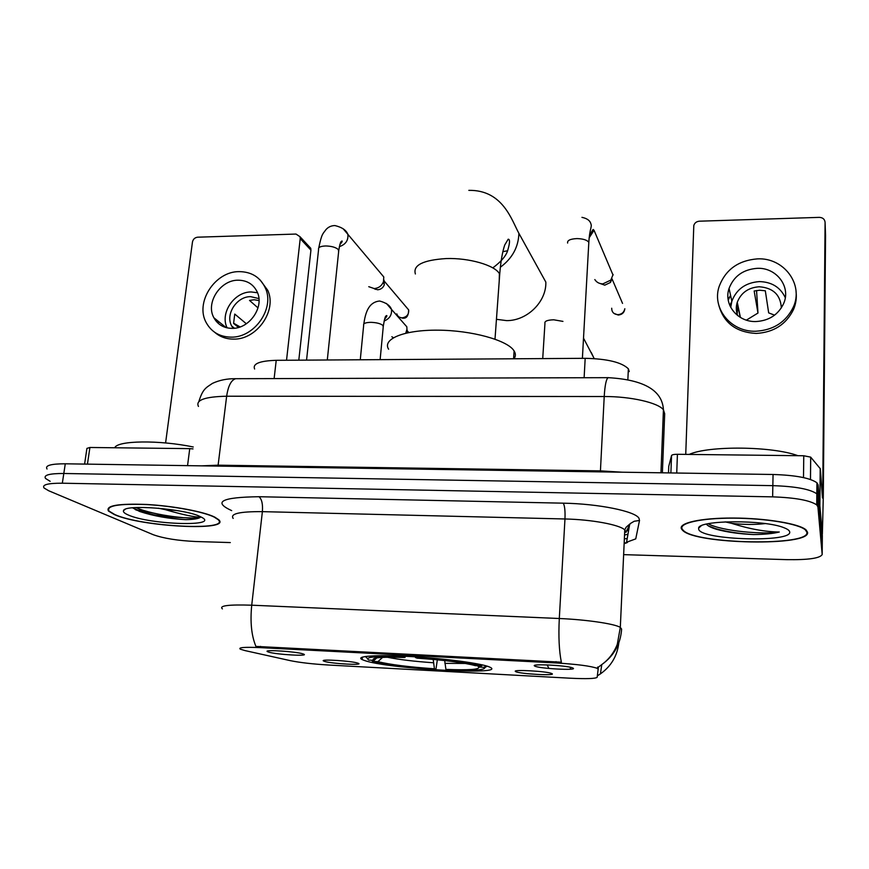 <?xml version="1.0" encoding="UTF-8"?>
<svg xmlns="http://www.w3.org/2000/svg" width="869" height="869" viewBox="0 0 869 869"><rect width="100%" height="100%" fill="white"/><g stroke="black" fill="none" stroke-linecap="round" stroke-linejoin="round"><path stroke-width="1.3" d="M364.122 660.364C386.39 668.826 508.593 675.68 489.953 667.207L489.616 667.055C482.089 663.514 445.352 658.539 410.994 656.573C376.538 654.574 354.791 656.117 362.167 659.582L364.122 660.364M551.902 673.605C557.192 676.006 519.999 673.986 515.773 671.661L515.447 671.465C512.026 669.369 545.689 671.15 551.359 673.377L551.902 673.605M357.854 663.145L357.985 663.188C365.371 665.6 331.176 663.71 324.354 661.342L323.366 660.896C320.292 658.941 352.238 661.016 357.854 663.145M573.04 668.109C578.265 670.727 538.91 668.63 534.772 666.089L534.489 665.915C530.742 663.601 565.991 665.339 572.313 667.794L573.04 668.109M302.955 653.89L303.259 653.988C311.135 656.573 276.342 654.639 268.521 652.076L267.239 651.522C264.035 649.436 296.492 651.587 302.955 653.89M245.091 650.609L240.344 649.186C237.9 647.459 244.569 646.949 260.342 647.633L555.954 662.949C577.005 664.242 590.779 666.034 597.275 668.348L598.165 669.184L597.155 677.288C595.613 678.7 586.51 679.004 569.836 678.189L328.308 665.013C312.644 664.057 300.022 662.612 290.452 660.679L245.091 650.609M624.366 538.867L627.222 538.53M254.617 369.01C252.445 363.753 259.646 360.852 276.223 360.32L585.185 358.321C607.355 358.821 621.748 362.319 628.363 368.804L629.232 371.595M114.284 514.535C141.256 526.875 231.849 531.524 218.716 519.716L214.73 517.098C203.911 511.7 173.518 505.943 146.915 504.476C118.293 503.39 105.464 505.584 108.451 511.037L114.284 514.535M681.546 529.036L682.599 530.307C694.961 544.32 810.962 546.612 807.551 532.252L806.074 529.916C799.458 523.725 765.806 518.12 733.262 518.033C700.653 517.87 677.885 523.073 681.546 529.036M222.399 608.876C218.825 605.682 228.601 604.455 251.728 605.193C250.066 622.019 251.467 635.76 255.92 646.406L561.363 662.178C559.093 650.99 558.409 636.434 559.299 618.511C586.282 619.608 614.97 623.855 620.314 627.407L621.617 629.091C620.575 644.038 613.97 655.867 601.782 664.579L598.263 667.262M709.799 526.712L710.712 526.896M135.673 509.777L138.236 510.396M822.27 545.265L818.011 495.808L816.827 493.82C810.093 489.128 795.439 486.401 772.845 485.652L63.806 473.486C49.381 473.453 43.298 475.115 45.557 478.482L50.163 481.317M597.275 668.348L597.785 666.979M623.638 554.639L786.738 559.647C808.387 559.973 820.206 558.256 822.183 554.498L817.903 506.812L816.719 504.889C809.973 500.327 795.276 497.655 772.639 496.862L62.329 483.207C47.882 483.142 41.799 484.739 44.069 488.009L48.707 490.757L153.302 534.728C163.611 538.4 177.721 540.659 195.634 541.506L230.307 542.571M709.31 526.451L709.995 526.592M135.173 509.516L155.062 513.449M822.183 554.498L822.346 535.619L818.109 484.837L816.936 482.795C810.223 477.972 795.591 475.202 773.052 474.485L65.284 463.796C50.88 463.796 44.797 465.534 47.035 468.999M822.27 545.037L818.011 495.808L816.827 493.82C810.093 489.128 795.439 486.401 772.845 485.652L63.806 473.486C49.381 473.453 43.298 475.115 45.557 478.482M214.198 517.088C203.476 511.743 173.409 506.051 147.089 504.596C118.76 503.52 106.072 505.693 109.027 511.091L114.795 514.546C141.462 526.755 231.154 531.372 218.152 519.673L214.198 517.088M193.255 446.992C159.548 439.877 117.109 440.474 114.762 447.763M132.522 507.811L139.659 511.472C153.563 516.045 168.912 518.771 185.705 519.651C193.765 519.51 198.719 518.684 200.565 517.164C194.254 517.174 182.479 514.665 165.219 509.636L176.722 510.494M165.219 509.636L158.288 508.18M128.015 514.882C149.75 524.974 223.061 527.038 200.5 516.74L200.196 516.588C185.162 508.767 124.93 504.031 123.55 510.559C122.887 511.852 124.376 513.286 128.015 514.882M152.325 514.6C168.282 516.957 183.022 518.076 196.557 517.967M200.565 517.164C196.828 520.227 153.987 515.86 135.977 507.561M185.705 519.651C168.803 518.5 152.933 515.382 138.095 510.288L132.653 507.8M218.391 323.507L218.152 321.193M187.552 465.643L189.746 448.632L89.909 447.481L87.443 464.122M308.593 245.97L310.744 248.284L310.928 250.142L300.218 238.627L286.531 360.255M298.806 360.168L310.928 250.142M300.218 238.627L300.033 236.737L296.014 234.054L197.643 237.194C194.852 237.563 193.124 239.149 192.473 241.962L165.588 442.951M84.597 464.079L86.922 448.393L89.909 447.481M189.746 448.632L193.005 448.893M238.139 280.198C220.324 279.883 205.377 302.955 213.893 317.782C217.771 324.68 223.854 328.21 232.175 328.373C249.436 328.851 264.491 307.039 257.289 292.136C253.52 284.293 247.144 280.318 238.139 280.198M257.539 292.755L251.26 291.962C234.217 291.647 219.672 313.209 227.135 327.863M259.027 300.555L254.172 299.751L249.522 300.424L258.006 307.898M246.351 323.768L234.749 314.067L233.598 323.431L238.486 327.439M258.919 298.588L250.685 296.655C236.748 296.362 225.06 314.339 231.675 325.994L233.153 328.341M214.752 332.338C219.955 336.846 226.233 339.106 233.576 339.116C256.822 339.801 277.233 310.57 267.771 290.355L260.124 279.97M231.089 337.139C254.421 337.824 274.919 308.473 265.436 288.193C260.363 277.298 251.619 271.769 239.203 271.628C214.839 271.237 194.537 302.923 206.453 323.051C211.732 332.219 219.944 336.922 231.089 337.139M215.936 319.412L216.099 321.128M223.192 325.245L223.518 326.711M233.565 323.181L240.105 326.929M806.888 532.241L805.422 529.938C798.872 523.801 765.589 518.25 733.382 518.163C701.12 518 678.57 523.149 682.187 529.047L683.23 530.318C695.472 544.19 810.31 546.449 806.888 532.241M797.916 455.693C772.324 446.112 708.235 445.569 689.16 454.433M706.388 524.137C707.866 526.006 711.309 527.755 716.697 529.362C727.016 532.186 739.302 533.914 753.553 534.554C764.492 534.446 773.073 533.599 779.297 532.013C765.176 531.839 749.328 528.96 731.752 523.388C743.831 524.713 754.998 524.778 765.252 523.583M731.752 523.388L725.148 521.867M698.741 529.471C702.033 540.203 793.082 542.756 789.66 531.795C789.389 530.459 787.553 529.123 784.175 527.809C764.839 519.521 698.459 519.999 698.611 528.135L698.741 529.471M779.297 532.013C763.992 534.663 722.117 531.307 708.159 523.746M753.553 534.554C738.759 533.631 726.06 531.643 715.459 528.58L708.137 525.723M496.438 319.314L506.649 320.618C527.135 320.824 546.536 301.76 545.841 282.099L518.891 233.327C518.478 247.057 512.308 258.354 500.359 267.228M514.024 358.778C515.795 356.312 515.828 353.705 514.1 350.935L513.829 350.522C506.985 340.105 471.509 330.329 437.802 330.166C403.998 329.862 382.045 339.029 388.617 349.219M485.847 666.881L487.237 666.175M437.346 659.788L435.923 669.369C407.452 667.403 386.336 664.742 372.573 661.374L371.617 660.201M482.469 664.915L481.263 666.034C472.454 663.036 443.081 659.18 415.458 657.507L415.339 656.845M485.934 665.795L484.239 667.338L484.728 667.87L486.803 666.045M444.689 660.559L445.916 669.412L447.361 669.988C471.65 670.944 484.109 670.238 484.728 667.87M481.263 666.034L475.126 665.578C463.459 662.526 444.124 660.049 417.131 658.159L415.458 657.507M445.916 669.412C469.206 670.292 480.133 669.499 478.667 667.044L484.239 667.338M372.573 661.374L377.917 661.657C390.246 664.655 409.082 667.034 434.435 668.793L435.923 669.369M478.667 667.044L477.646 665.839M382.588 657.388L377.917 661.657M434.435 668.793L433.197 659.397M365.295 656.486L367.511 658.528M403.064 656.171L403.183 656.866C375.604 655.976 364.133 657.04 368.749 660.049L374.137 660.331L376.82 657.876M403.183 656.866L404.911 657.518C383.816 656.801 373.225 657.464 373.127 659.495L374.137 660.331M405.432 656.28L404.911 657.518M507.485 250.772L502.847 251.684M379.308 271.628L383.772 276.939L383.479 281.686C381.741 285.89 378.645 288.182 374.191 288.562L368.76 286.694M384.044 280.166L384.283 284.847C383.044 287.867 380.828 289.507 377.635 289.779L373.887 288.562M613.101 274.463L610.82 280.09L602.912 283.859C599.317 283.815 596.623 282.382 594.831 279.568M622.541 303.4L612.037 278.884L610.44 282.468L604.77 285.162L600.164 283.533M401.652 320.922L406.822 326.798L406.964 329.329L405.747 333.185M407.485 332.784L407.04 329.872M393.418 337.704L391.843 336.748M728.646 289.898L729.2 289.116M803.499 477.592L803.771 455.758L677.418 454.291L676.734 473.029M819.967 506.985L822.367 534.098L823.301 496.677L825.55 235.445L825.083 222.388L822.758 488.997L822.465 498.024L820.314 468.728L819.836 506.746M825.083 222.388C824.757 219.238 822.845 217.565 819.337 217.369L699.371 221.193C696.482 221.476 694.613 222.92 693.799 225.516L685.739 454.389M668.5 472.899L668.75 466.36L671.541 455.541C672.009 454.726 673.964 454.313 677.418 454.291M803.771 455.758L810.679 457.137L820.314 468.728M757.171 268.336C743.191 269.444 733.816 276.157 729.058 288.454C723.399 304.53 737.596 322.258 755.997 321.541C769.087 320.726 778.32 314.708 783.664 303.487C791.224 286.694 776.321 267.272 757.171 268.336M785.294 297.676C780.351 287.259 771.683 281.893 759.3 281.599C745.635 282.653 736.488 289.192 731.85 301.217L730.742 307.409M774.594 315.154L768.674 312.883L765.317 290.789L759.745 290.235L754.162 290.996L757.974 313.036L746.384 320.129M740.214 317.326L737.846 306.029L737.14 313.981M781.34 307.919C780.568 294.884 773.182 287.824 759.191 286.759C748.328 287.585 741.018 292.755 737.26 302.293C735.837 306.833 736 311.287 737.738 315.643M718.88 305.497C723.844 323.018 736.282 332.338 756.193 333.435C773.703 332.425 786.141 324.441 793.516 309.505C795.971 303.694 796.819 297.752 796.047 291.691M755.791 331.23C773.367 330.198 785.869 322.193 793.278 307.192C804.042 284.185 783.61 257.343 757.377 258.875C738.139 260.472 725.376 269.759 719.065 286.737C711.798 308.419 730.948 332.132 755.791 331.23M730.547 295.254L728.244 300.153M731.807 301.369L729.819 305.497M729.602 297.002L728.113 299.305M731.025 304.682L730.101 306.116M757.974 313.036L756.551 290.507M781.166 305.334L781.361 306.149M730.112 306.149L730.829 306.138M736.434 306.051L737.846 306.029M598.165 669.184L598.263 667.218M555.954 662.949L556.03 661.624M260.342 647.633L260.483 646.384M274.126 378.591L276.223 360.32M584.12 377.733L585.185 358.321M231.686 510.624C212.568 501.869 221.66 497.231 258.973 496.72L563.253 503.173C564.709 505.671 565.284 510.939 564.969 518.978L262.384 511.645C239.594 511.493 229.861 513.742 233.185 518.424M563.253 503.173C598.502 503.748 635.293 511.276 638.965 518.239L639.508 520.477L635.75 538.878L627.233 541.995C628.2 542.234 627.168 542.777 624.148 543.636M626.017 532.36L624.768 529.873C619.597 524.724 591.496 519.51 564.969 518.978L559.299 618.511L251.728 605.193L262.384 511.645C262.949 504.085 261.808 499.11 258.973 496.72M627.961 534.239L624.539 535.022M597.351 675.778L600.425 673.877C611.113 666.295 617.24 655.976 618.804 642.93M772.639 496.862L773.052 474.485M817.903 506.812L818.109 484.837M62.329 483.207L65.284 463.796M626.038 531.991L630.264 523.583L634.196 521.259L639.508 520.477M626.125 531.176L628.645 530.264M570.325 669.206L570.422 667.294M662.384 472.812L664.687 413.763L663.438 409.799C658.17 402.695 630.655 396.394 604.216 396.525L226.646 396.221C204.736 396.709 195.34 400.12 198.458 406.442M218 466.099L226.646 396.221C228.189 385.858 231.208 380.014 235.705 378.699L237.194 378.688M201.804 465.849L218.152 465.176L600.446 470.879L622.204 472.204M624.181 542.864L626.723 542.81M198.903 401.456C202.846 388.606 206.192 387.683 212.492 383.359C219.455 380.133 227.189 378.58 235.705 378.699L608.094 377.667C606.193 379.08 604.9 385.358 604.216 396.525L600.381 471.878M660.961 472.79L663.438 409.799C662.363 390.377 643.918 379.666 608.094 377.667L608.724 377.667M136.205 510.027L138.464 510.57M710.31 526.972L711.45 527.19M415.382 273.974C412.764 265.186 423.051 260.048 446.253 258.56C469.01 257.767 494.711 265.208 499.393 273.637L499.23 280.85M444.895 663.362L465.415 663.449M387.292 657.236C398.893 659.593 414.263 661.439 433.392 662.754M405.573 306.268L408.658 309.907C408.517 315.773 406.616 318.543 402.923 318.195L402.162 317.848C399.403 317.728 397.611 316.414 396.807 313.883M306.551 360.124L318.586 249.468C318.032 247.339 320.433 246.166 325.799 245.96C331.686 246.144 335.868 247.361 338.367 249.599L338.617 251.825M343.103 228.71L347.882 234.348C348.436 240.452 345.59 244.547 339.355 246.633M384.489 281.415L408.658 309.907C408.973 314.415 406.811 317.066 402.162 317.848M617.957 314.676C621.769 314.296 624.061 312.319 624.833 308.734C624.366 312.482 622.204 314.589 618.37 315.045L617.957 314.676C613.84 314.306 611.754 312.167 611.7 308.234M567.62 243.059C567.099 240.42 570.227 238.921 577.005 238.595C583.132 238.769 587.075 240.007 588.824 242.31L588.726 244.156M589.443 235.38L593.103 229.47L594.027 230.263L589.171 237.769M360.277 359.777L363.666 325.299C363.133 323.453 365.567 322.464 370.976 322.334C376.733 322.562 380.741 323.626 383.012 325.527L383.196 327.255M386.412 303.433L391.484 309.386C392.028 314.926 389.562 318.804 384.087 321.019M542.723 358.593L544.95 323.366C544.374 321.182 547.307 319.998 553.781 319.803L562.949 321.389M591.202 352.412L594.168 358.582M819.847 505.639L820.195 468.456M810.723 457.181L810.473 479.482L810.679 457.137M670.89 472.942L671.541 455.541M627.874 379.395L628.363 368.804M534.891 665.317L534.489 665.915M547.155 664.904L548.926 668.467M362.395 657.094L362.167 659.582M682.621 529.688L682.599 530.307M626.571 542.278L629.71 524.105L626.114 527.255L624.768 529.873L620.314 627.407L617.305 644.277C614.003 652.728 608.832 659.495 601.782 664.579L600.425 673.877L597.34 675.865M816.719 504.889L816.936 482.795M125.234 509.31L123.55 510.559M139.659 511.472L138.095 510.288M300.033 236.737L310.744 248.284M226.146 327.624L213.893 317.782M234.434 328.232L231.675 325.994M267.771 290.355L265.436 288.193M701.131 525.897L698.611 528.135M716.686 529.362L715.459 528.58M514.1 350.935L513.568 358.778M374.441 658.365L373.127 659.495M468.836 190.354C503.053 189.79 511.863 220.693 518.891 233.327M495.004 339.149L499.718 274.202C500.685 261.808 502.358 252.064 504.737 244.993L508.18 239.214C510.038 239.192 509.94 242.679 507.909 249.685C506.605 255.269 501.565 261.341 492.799 267.891M399.403 317.196L402.705 318.195M318.771 247.861C321.845 232.979 322.964 233.935 325.962 229.612C328.319 226.972 331.295 225.625 334.913 225.56C341.995 227.265 346.318 230.198 347.882 234.348L383.772 276.939M339.866 244.602C342.147 241.973 342.788 240.789 341.756 241.05C341.245 242.017 340.605 239.855 338.791 250.229L327.298 359.983M384.283 284.847L383.479 281.686M375.289 289.366L374.561 288.551M613.883 313.351L618.25 315.045M582.393 358.332L588.824 242.31C589.682 228.232 592.191 226.95 590.909 223.898C590.062 220.585 587.075 218.401 581.948 217.348M594.027 230.263L613.047 275.125M610.44 282.468L610.82 280.09M406.822 326.798L391.484 309.386C390.105 305.53 386.162 302.749 379.644 301.022C368.13 302.14 365.338 313.568 363.796 323.985M406.431 333.033L406.214 332.24M408.788 332.534L407.376 330.937M380.133 359.647L383.327 325.951C385.51 313.133 385.955 316.913 386.433 315.588C387.433 315.36 386.803 316.588 384.532 319.271M594.211 358.582L583.588 338.302M731.85 301.217L729.058 288.454M740.421 317.457L737.26 302.293M793.516 309.505L793.278 307.192"/></g></svg>

